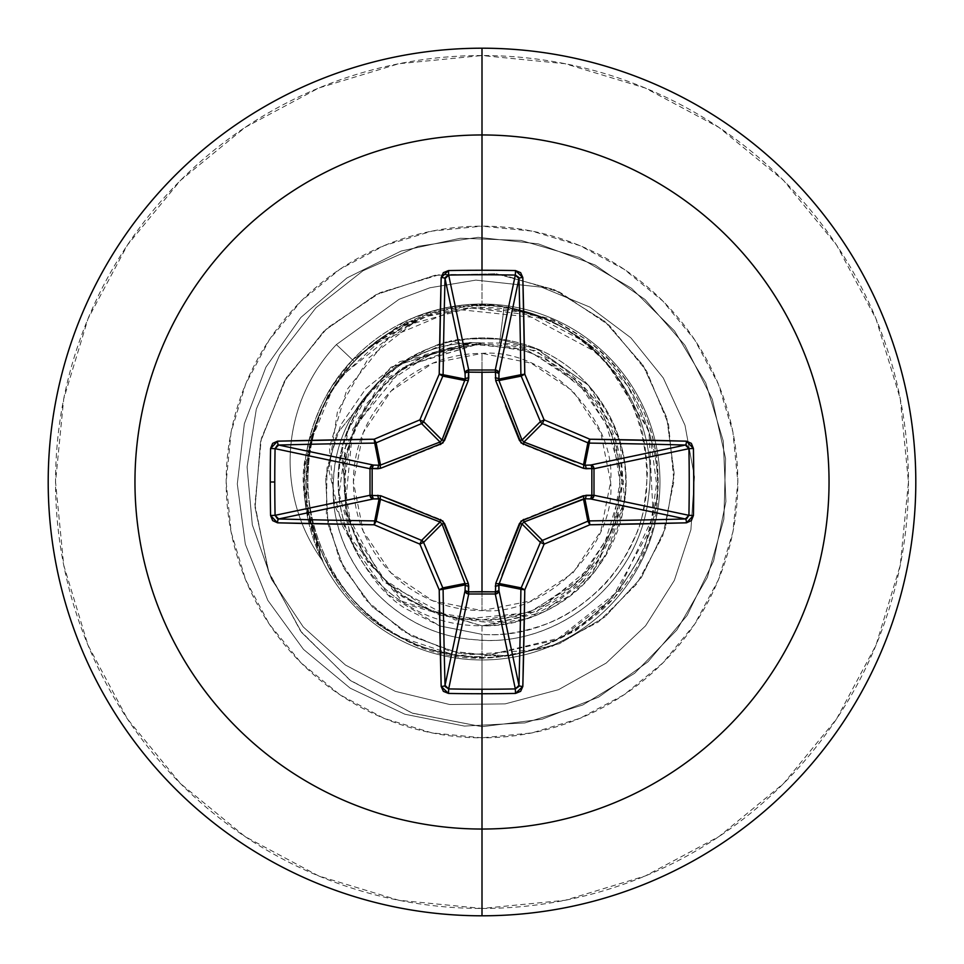 <?xml version="1.0" encoding="UTF-8"?>
<svg xmlns="http://www.w3.org/2000/svg" width="964" height="964" viewBox="0 0 964 964"><rect width="100%" height="100%" fill="white"/><g stroke="black" fill="none" stroke-linecap="round" stroke-linejoin="round"><path stroke-width="0.72" stroke-dasharray="4.82 3.62" d="M482 353.39L482 610.61C547.383 616.153 616.538 543.901 610.61 482C616.538 420.099 547.383 347.847 482 353.39A128.61 128.61 0 0 0 353.39 482A128.61 128.61 0 0 0 482 610.61L482 353.39L531.212 363.175L572.941 391.059L600.825 432.788L610.61 482L600.825 531.212L572.941 572.941L531.212 600.825L482 610.61L432.788 600.825L391.059 572.941L363.175 531.212L353.39 482L363.175 432.788L391.059 391.059L432.788 363.175L482 353.39M524.38 348.546L499.557 343.064L504.112 306.95C595.776 319.687 662.063 411.532 648.35 497.725C638.843 584.859 553.806 650.001 472.095 639.433C389.601 632.854 325.965 554.457 333.689 477.337C337.593 403.627 402.458 343.377 471.565 342.907L469.842 342.521L390.926 367.176L336.508 434.33L325.675 478.12L328.013 524.115L343.871 568.374L372.393 606.922L411.604 636.144L458.478 653.122L509.209 655.881L559.494 643.651L604.934 616.948L641.361 577.557L665.293 528.477L674.173 473.637L666.739 417.629L643.06 365.284L604.657 321.289L554.396 289.73L496.243 273.764L435.005 275.282L375.912 294.695L324.157 330.869L284.428 381.178L260.557 441.693L255.074 507.462L268.992 572.953L301.648 632.492L350.763 680.741L412.544 713.227L482 726.711L412.544 713.227L350.763 680.741L301.648 632.492L268.992 572.953L255.074 507.462L260.557 441.693L284.428 381.178L324.157 330.869L375.912 294.695L435.005 275.282L496.243 273.764L554.396 289.73L604.657 321.289L643.06 365.284L666.739 417.629L674.173 473.637L665.293 528.477L641.361 577.557L604.934 616.948L559.494 643.651L509.209 655.881L458.478 653.122L411.604 636.144L372.393 606.922L343.871 568.374L328.013 524.115L325.675 478.12L336.508 434.33L390.926 367.176L469.842 342.521L480.65 342.859L399.94 361.56L365.959 388.456L340.762 424.895L326.989 468.01L326.362 514.234L339.497 559.554L365.802 599.897L403.446 631.444L449.537 651.049L500.304 656.472L551.396 646.711L598.283 622.045L636.65 584.124L662.786 535.827L673.92 481.072L668.558 424.485L646.603 371.007L609.417 325.483L559.807 292.213L501.738 274.511L440.066 274.475L380.129 292.646L327.254 328.001L286.332 377.948L261.328 438.524L254.918 504.714L268.221 570.857L300.623 631.131L349.836 680.066L411.99 713.035L482 726.711L411.99 713.035L349.836 680.066L300.623 631.131L268.221 570.857L254.918 504.714L261.328 438.524L286.332 377.948L327.254 328.001L380.129 292.646L440.066 274.475L501.738 274.511L559.807 292.213L609.417 325.483L646.603 371.007L668.558 424.485L673.92 481.072L662.786 535.827L636.65 584.124L598.283 622.045L551.396 646.711L500.304 656.472L449.537 651.049L403.446 631.444L365.802 599.897L339.497 559.554L326.362 514.234L326.989 468.01L340.762 424.895L365.959 388.456L399.94 361.56L482 342.907L403.916 366.585L352.691 429.245L344.871 509.992L383.286 581.629L455.165 619.973L536.406 611.935L599.644 560.024L623.467 481.566L599.668 402.916L536.068 350.607L453.96 342.401L380.949 381.262L341.726 454.261L349.655 536.936L402.265 601.428L482 625.901L482 726.711L542.178 719.192L598.644 697.117L647.965 661.822L687.091 615.502L713.613 560.964L725.916 501.593L723.253 441.006L705.756 382.949L674.535 330.965L631.48 288.26L579.256 257.448L521.054 240.434L460.455 238.241L401.181 251.026L346.859 277.993L300.852 317.481L265.956 367.079L244.338 423.726L237.301 483.964L245.302 544.07L267.823 600.367L303.503 649.399L350.149 688.151L404.892 714.24L464.371 726.073L524.922 722.916L582.846 704.961L634.577 673.318L676.933 629.926L707.323 577.448L723.88 519.114L725.579 458.503L712.324 399.325L684.922 345.233L645.061 299.539L595.186 265.04L538.358 243.868L478.084 237.325L418.171 246.29L363.03 270.764L315.951 307.769L279.705 354.885L256.328 409.073L247.085 466.913L252.315 524.826L271.499 579.244L303.238 626.913L345.413 665.015L395.288 691.357L449.682 704.515L505.196 703.877L558.433 689.706L606.175 663.087L645.567 625.829L674.342 580.388L690.911 529.682L694.466 476.891L684.994 425.281L663.292 377.984L630.878 337.822L589.932 307.13L541.587 287.176L475.842 280.114L429.932 287.766L399.168 299.238L336.376 344.594A169.628 169.628 0 0 0 322.94 561.277C305.793 517.319 300.599 482.398 307.359 456.514C314.421 417.737 329.977 385.974 354.005 361.223C371.935 342.22 393.601 328.013 419.027 318.59C447.308 307.142 476.421 303.347 506.365 307.215L548.89 318.53C551.529 318.253 564.253 325.446 587.064 340.123C615.767 360.958 661.919 411.279 657.846 492.953L643.892 551.203L614.357 597.933L575.749 630.769L533.863 649.917L456.297 655.701L399.735 636.987C288.308 583.401 275.535 412.303 376.309 342.835L456.418 309.299C486.013 305.034 514.848 308.07 542.913 318.385C601.403 342.16 638.048 384.732 652.857 446.115C682.259 562.133 566.555 680.427 449.923 653.604C323.892 635.891 261.871 467.142 346.413 372.02L403.109 326.254L469.649 307.853L534.381 315.457L588.739 343.835L627.805 385.962L650.061 434.692L656.58 483.976L650.061 529.32L611.706 598.861L560.819 637.782L482 656.58C382.78 659.858 295.442 564.964 307.215 465.805C313.143 370.031 408.688 292.598 504.112 306.95L499.557 343.064L482 342.907L499.557 343.064C545.214 342.642 632.565 402.47 620.937 498.509C607.838 592.884 520.958 625.588 482 621.768L524.392 615.213L580.894 580.87L615.297 524.392L621.913 482.012L615.369 439.608L580.967 383.009L524.392 348.546M482 619.9A137.9 137.9 0 0 0 619.9 482A137.9 137.9 0 0 0 482 344.1A137.9 137.9 0 0 0 344.1 482A137.9 137.9 0 0 0 482 619.9L524.428 613.225L534.779 609.405L579.509 579.509L609.405 534.779L613.225 524.428L619.9 482L613.225 439.572L609.405 429.221L579.509 384.491L534.779 354.595L524.428 350.776L482 344.1L439.572 350.776L429.221 354.595L384.491 384.491L354.595 429.221L350.776 439.572L344.1 482L350.776 524.428L354.595 534.779L384.491 579.509L429.221 609.405L439.572 613.225L482 619.9M482 915.8A433.8 433.8 0 0 0 915.8 482A433.8 433.8 0 0 0 482 48.2A433.8 433.8 0 0 1 915.8 482A433.8 433.8 0 0 1 482 915.8A433.8 433.8 0 0 1 48.2 482A433.8 433.8 0 0 1 482 48.2A433.8 433.8 0 0 0 48.2 482A433.8 433.8 0 0 0 482 915.8M482 908.462A426.462 426.462 0 0 0 908.462 482A426.462 426.462 0 0 0 482 55.538L398.807 63.732L318.807 88.001L245.073 127.417L180.449 180.449L127.417 245.073L88.001 318.807L63.732 398.807L55.538 482L63.732 565.193L88.001 645.193L127.417 718.927L180.449 783.551L245.073 836.583L318.807 875.999L398.807 900.268L482 908.462L565.193 900.268L645.193 875.999L718.927 836.583L783.551 783.551L836.583 718.927L875.999 645.193L900.268 565.193L908.462 482L900.268 398.807L875.999 318.807L836.583 245.073L783.551 180.449L718.927 127.417L645.193 88.001L565.193 63.732L482 55.538A426.462 426.462 0 0 0 55.538 482A426.462 426.462 0 0 0 482 908.462M482 737.834L482 693.743L482 737.834A255.834 255.834 0 0 0 737.834 482A255.834 255.834 0 0 0 482 226.166A255.834 255.834 0 0 0 226.166 482A255.834 255.834 0 0 0 482 737.834L432.089 732.917L384.094 718.361L339.87 694.719L301.105 662.895L269.281 624.13L245.639 579.906L231.083 531.911L226.166 482L231.083 432.089L245.639 384.094L269.281 339.87L301.105 301.105L339.87 269.281L384.094 245.639L432.089 231.083L482 226.166L482 304.034L482 226.166L531.911 231.083L579.906 245.639L624.13 269.281L662.895 301.105L694.719 339.87L718.361 384.094L732.917 432.089L737.834 482L732.917 531.911L718.361 579.906L694.719 624.13L662.895 662.895L624.13 694.719L579.906 718.361L531.911 732.917L482 737.834M482 304.034A177.966 177.966 0 0 1 659.966 482A177.966 177.966 0 0 1 482 659.966L482 689.236L482 659.966A177.966 177.966 0 0 1 304.034 482A177.966 177.966 0 0 1 482 304.034A177.966 177.966 0 0 1 659.966 482A177.966 177.966 0 0 1 482 659.966L482 634.348C500.906 635.915 522.078 632.553 545.516 624.262C563.566 617.852 581.605 606.175 599.62 589.245C613.225 576.641 625.142 558.771 635.36 535.647C641.397 525.609 645.422 504.509 647.422 472.348C645.976 444.946 641.626 423.895 634.384 409.194C624.431 386.889 612.489 368.995 598.548 355.499C578.737 336.954 561.012 324.723 545.371 318.819C524.199 309.769 503.075 304.998 482 304.516L465.106 304.829C442.404 307.287 422.015 313.035 403.928 322.072L352.559 359.861C328.447 384.781 312.938 416.605 306.046 455.321C299.238 480.024 304.588 514.957 322.097 560.12A177.966 177.966 0 0 0 482 659.966A177.966 177.966 0 0 1 322.097 560.12L305.239 502.738L308.36 442.994L331.062 387.697L352.559 359.861L411.52 318.59L440.391 308.962L465.106 304.829A177.966 177.966 0 0 1 659.966 482A177.966 177.966 0 0 1 482 659.966A177.966 177.966 0 0 0 659.966 482A177.966 177.966 0 0 0 465.106 304.829L482 304.516C603.898 314.505 651.544 405.591 646.47 491.604C639.036 576.195 559.831 640.674 482 634.348L482 659.966A177.966 177.966 0 0 1 304.034 482A177.966 177.966 0 0 1 482 304.034L482 304.516M341.581 524.259L328.748 469.492L337.508 411.254L368.513 358.126L419.027 318.59L385.6 341.136L346.751 389.962L329.411 447.525L334.568 505.148L354.077 546.576C368.646 575.918 385.805 596.583 405.543 608.597L439.801 625.949L482 634.348L439.801 625.949L388.167 594.704L354.077 546.576L341.593 524.271M482 625.901L543.021 612.321L591.547 575.327L624.503 502.015C635.625 433.222 588.932 361.392 521.536 343.63C457.093 323.88 382.069 356.957 353.186 417.858C319.662 481.566 344.04 567.555 406.013 604.199C466.443 643.687 554.637 627.287 596.837 568.724C637.879 505.642 635.143 444.524 588.63 385.371L537.804 349.354L499.039 339.111C468.54 338.28 451.489 339.316 447.899 342.208L401 363.223C342.304 401.687 321.229 485.145 354.077 546.576L339.051 493.616L347.751 431.125L367.32 395.469L401 363.223C429.064 347.811 444.693 340.81 447.899 342.208L473.252 338.364L499.039 339.111L536.117 348.667L588.63 385.371L620.021 441.259L624.576 501.521L605.946 555.131L571.001 595.089L527.525 618.514L482.446 625.901L406.013 604.199C346.088 568.627 320.916 486.796 350.462 423.69C377.382 359.427 454.924 323.145 521.512 343.654C588.884 361.392 635.577 433.161 624.491 501.943C616.261 571.134 551.673 627.335 482 625.901L482 656.58C375.912 660.521 285.826 551.842 309.781 447.742C324.88 359.705 415.267 293.948 504.112 306.95C594.559 319.554 660.617 409.23 648.724 494.616C640.915 580.822 559.096 647.266 477.987 639.915C396.264 636.445 330.025 562.289 333.315 485.687C332.929 408.652 399.65 343.22 471.565 342.907L425.148 354.583L385.407 381.274L357.017 419.846L343.329 465.745L345.968 513.583L364.633 557.71L397.108 592.956L439.596 615.153L482 621.768L439.608 615.14L402.434 596.824L367.742 562.325L345.642 512.077L345.064 454.803L366.284 403.952L400.614 368.646L471.565 342.907L469.842 342.521L481.144 342.955L403.916 366.585L352.691 429.257L344.871 509.992L383.286 581.629L455.165 619.973L536.406 611.935L599.644 560.024L623.467 481.566L599.668 402.916L536.068 350.607L453.96 342.413L380.949 381.262L341.726 454.261L349.655 536.936L402.265 601.428L482 625.901M322.94 561.277A169.628 169.628 0 0 1 336.376 344.594L352.559 359.861L336.376 344.594L399.168 299.238L429.932 287.766L475.842 280.114L541.587 287.176L589.932 307.13L630.878 337.822L663.292 377.984L684.994 425.281L694.466 476.891L690.911 529.682L674.342 580.388L645.567 625.829L606.175 663.087L558.433 689.706L505.196 703.877L449.682 704.515L395.288 691.357L345.413 665.015L303.238 626.913L271.499 579.244L252.315 524.826L247.085 466.913L256.328 409.073L279.705 354.885L315.951 307.769L363.03 270.764L418.171 246.29L478.084 237.325L538.358 243.868L595.186 265.04L645.061 299.539L684.922 345.233L712.324 399.325L725.579 458.503L723.88 519.114L707.323 577.448L676.933 629.926L634.577 673.318L582.846 704.961L524.922 722.916L464.371 726.073L404.892 714.24L350.149 688.151L303.503 649.399L267.823 600.367L245.302 544.07L237.301 483.964L244.338 423.726L265.956 367.079L300.852 317.481L346.859 277.993L401.181 251.026L460.455 238.241L521.054 240.434L579.256 257.448L631.48 288.26L674.535 330.965L705.756 382.949L723.253 441.006L725.916 501.593L713.613 560.964L687.091 615.502L647.965 661.822L598.644 697.117L542.178 719.192L482 726.711L542.178 719.192L598.644 697.117L647.965 661.822L687.091 615.502L713.613 560.964L725.916 501.593L723.253 441.006L705.756 382.949L674.535 330.965L631.48 288.26L579.256 257.448L521.054 240.434L460.455 238.241L401.181 251.026L346.859 277.993L300.852 317.481L265.956 367.079L244.338 423.726L237.301 483.964L245.302 544.07L267.823 600.367L303.503 649.399L350.149 688.151L404.892 714.24L464.371 726.073L524.922 722.916L582.846 704.961L634.577 673.318L676.933 629.926L707.323 577.448L723.88 519.114L725.579 458.503L712.324 399.325L684.922 345.233L645.061 299.539L595.186 265.04L538.358 243.868L478.084 237.325L418.171 246.29L363.03 270.764L315.951 307.769L279.705 354.885L256.328 409.073L247.085 466.913L252.315 524.826L271.499 579.244L303.238 626.913L345.413 665.015L395.288 691.357L449.682 704.515L505.196 703.877L558.433 689.706L606.175 663.087L645.567 625.829L674.342 580.388L690.911 529.682L694.466 476.891L684.994 425.281L663.292 377.984L630.878 337.822L589.932 307.13L541.587 287.176L475.842 280.114L429.932 287.766L399.168 299.238L336.376 344.594L399.168 299.238L429.932 287.766L475.842 280.114L541.587 287.176L589.932 307.13L630.878 337.822L663.292 377.984L684.994 425.281L694.466 476.891L690.911 529.682L674.342 580.388L645.567 625.829L606.175 663.087L558.433 689.706L505.196 703.877L449.682 704.515L395.288 691.357L345.413 665.015L303.238 626.913L271.499 579.244L252.315 524.826L247.085 466.913L256.328 409.073L279.705 354.885L315.951 307.769L363.03 270.764L418.171 246.29L478.084 237.325L538.358 243.868L595.186 265.04L645.061 299.539L684.922 345.233L712.324 399.325L725.579 458.503L723.88 519.114L707.323 577.448L676.933 629.926L634.577 673.318L582.846 704.961L524.922 722.916L464.371 726.073L404.892 714.24L350.149 688.151L303.503 649.399L267.823 600.367L245.302 544.07L237.301 483.964L244.338 423.726L265.956 367.079L300.852 317.481L346.859 277.993L401.181 251.026L460.455 238.241L521.054 240.434L579.256 257.448L631.48 288.26L674.535 330.965L705.756 382.949L723.253 441.006L725.916 501.593L713.613 560.964L687.091 615.502L647.965 661.822L598.644 697.117L542.178 719.192L482 726.711L482 656.58L556.3 640L618.502 590.872L653.218 516.174L648.917 430.788L602.295 355.451L521.572 311.95L474.324 307.576L426.883 316.337L382.997 338.195L346.413 372.02C264.594 464.455 319.855 627.889 440.97 651.688C559.59 685.838 683.416 565.711 652.857 446.115C638.06 384.732 601.403 342.148 542.913 318.385L456.418 309.299L431.956 314.698L408.459 323.567L376.309 342.835C275.065 412.893 288.911 583.859 399.735 636.987C505.028 699.249 655.05 616.574 657.846 492.953C658.774 471.3 661.774 399.373 587.064 340.123L556.951 322.072L506.365 307.215C476.999 303.25 447.886 307.046 419.027 318.59L396.831 328.471L373.683 343.425C367.971 348.45 370.224 344.919 354.005 361.223L336.376 344.594A169.628 169.628 0 0 0 322.097 560.12A169.628 169.628 0 0 1 336.376 344.594L354.005 361.223L332.797 388.564L309.781 443.922L306.359 503.738L322.097 560.12M277.307 445.32L278.632 445.043M278.632 518.957L277.427 518.728M445.32 686.693L445.043 685.368M518.957 685.368L518.728 686.573M686.693 518.68L685.368 518.957M685.368 445.043L686.573 445.272M518.68 277.307L518.957 278.632M445.043 278.632L445.272 277.427M495.737 583.304L505.534 558.228M523.97 521.994L521.994 523.97M523.5 519.451L553.348 507.462M458.466 558.228L468.263 583.304M442.006 523.97L440.03 521.994M410.652 507.462L440.5 519.451M553.348 456.538L523.5 444.549M521.994 440.03L523.97 442.006M505.534 405.772L495.737 380.696M440.5 444.549L410.652 456.538M440.03 442.006L442.006 440.03M468.263 380.696L458.466 405.772"/><path stroke-width="1.45" d="M277.427 518.728L275.077 515.33A688.055 263.305 -90 0 1 274.764 482A688.055 263.305 90 0 0 275.077 515.33L370.007 495.279L370.007 468.721L275.077 448.67A688.055 263.305 90 0 0 274.764 482L270.257 482A691.706 264.702 90 0 0 270.571 515.511L277.548 522.825A693.875 60.479 0 0 0 374.153 524.778A693.767 60.467 22.5 0 0 419.882 544.118A693.767 60.467 67.5 0 0 439.223 589.848A693.875 60.479 90 0 0 441.175 686.452L448.489 693.429A691.706 264.702 0 0 0 482 693.743L482 689.236A688.055 263.305 180 0 1 448.67 688.923L448.489 693.429L443.368 691.345L441.175 686.452L439.223 589.848A693.767 60.467 -112.5 0 1 419.882 544.118A693.767 60.467 -157.5 0 1 374.153 524.778L277.548 522.825L272.655 520.632L270.571 515.511A691.706 264.702 -90 0 1 270.257 482L274.764 482A688.055 263.305 -90 0 1 275.077 448.67L270.571 448.489A691.706 264.702 90 0 0 270.257 482A691.706 264.702 -90 0 1 270.571 448.489L272.655 443.368L277.548 441.175L374.153 439.223A693.767 60.467 -22.5 0 1 419.882 419.882A693.767 60.467 -67.5 0 1 439.223 374.153L441.175 277.548L443.368 272.655L448.489 270.571A691.706 264.702 0 0 1 482 270.257L482 134.96A347.04 347.04 0 0 1 829.04 482A347.04 347.04 0 0 1 482 829.04L482 915.8A433.8 433.8 0 0 0 915.8 482A433.8 433.8 0 0 0 482 48.2L482 134.96A347.04 347.04 0 0 0 134.96 482A347.04 347.04 0 0 0 482 829.04L482 693.743A691.706 264.702 180 0 1 448.489 693.429L448.67 688.923A688.055 263.305 0 0 0 482 689.236L482 693.743L482 689.236A688.055 263.305 0 0 0 515.33 688.923L495.279 593.993L468.721 593.993L448.67 688.923L445.32 686.693M495.737 380.696A3.675 1.121 159.1 0 1 498.954 380.539L521.175 376.117A3.675 3.651 -101.2 0 1 520.897 374.719L498.762 379.129L520.897 374.719A690.2 60.154 -90 0 0 518.957 278.632L498.942 373.393L498.954 380.539L521.994 440.03L540.406 421.605A690.104 60.142 -112.5 0 0 521.175 376.117L498.954 380.539A3.675 1.121 -20.9 0 0 495.737 380.696L495.436 372.152L482 372.285L495.436 372.152L495.388 370.007L497.87 371.08L498.942 373.393L495.436 372.152L495.737 380.696L521.078 442.934L583.304 468.263L593.993 468.612L591.848 468.564L591.848 495.436L593.993 495.388L592.92 497.87L590.607 498.942L591.848 495.436L583.304 495.737L521.066 521.078L495.737 583.304L495.436 591.848L482 591.715L482 372.285L468.564 372.152L482 372.285L482 591.715L468.564 591.848L468.263 583.304L442.922 521.066L380.696 495.737L372.152 495.436L372.152 468.564L380.696 468.263L442.934 442.922L468.263 380.696L468.612 370.007L495.279 370.007L515.33 275.077A688.055 263.305 180 0 0 448.67 275.077L468.721 370.007A3.675 3.386 -11.9 0 0 465.058 373.393L445.043 278.632A690.2 60.154 90 0 0 443.103 374.719L465.238 379.129L465.058 373.393L445.043 278.632L448.67 275.077L468.721 370.007L495.279 370.007L515.33 275.077L518.68 277.307M482 48.2A433.8 433.8 0 0 1 915.8 482A433.8 433.8 0 0 1 482 915.8A433.8 433.8 0 0 1 48.2 482A433.8 433.8 0 0 1 482 48.2A433.8 433.8 0 0 0 48.2 482A433.8 433.8 0 0 0 482 915.8L482 829.04A347.04 347.04 0 0 0 829.04 482A347.04 347.04 0 0 0 482 134.96L482 270.257A691.706 264.702 0 0 1 515.511 270.571L520.632 272.655L522.825 277.548L524.778 374.153A693.767 60.467 67.5 0 1 544.118 419.882A693.767 60.467 22.5 0 1 589.848 439.223L686.452 441.175L691.345 443.368L693.429 448.489L693.743 482L693.429 515.511L691.345 520.632L686.452 522.825L589.848 524.778A693.767 60.467 157.5 0 1 544.118 544.118A693.767 60.467 112.5 0 1 524.778 589.848L522.825 686.452L520.632 691.345L515.511 693.429A691.706 264.702 180 0 1 482 693.743L482 829.04A347.04 347.04 0 0 1 134.96 482A347.04 347.04 0 0 1 482 134.96L482 48.2M440.114 522.03L421.605 540.406A3.675 3.651 45 0 1 423.594 542.395L442.006 523.97L423.594 542.395A690.104 60.142 67.5 0 0 442.825 587.883L465.046 583.461L442.006 523.97L440.03 521.994L379.129 498.762L374.719 520.897L379.129 498.762L373.393 498.942L278.632 518.957A690.2 60.154 0 0 0 374.719 520.897A3.675 3.651 11.2 0 1 376.117 521.175L380.539 498.954L376.117 521.175A690.104 60.142 22.5 0 0 421.605 540.406L440.03 521.994L388.926 502.16M518.728 686.573L515.33 688.923L495.279 593.993L468.721 593.993L466.178 592.956L465.058 590.607A3.675 3.386 -168.1 0 0 468.721 593.993L448.67 688.923L445.043 685.368A3.675 1.072 178.5 0 1 441.175 686.452A3.675 1.072 -1.5 0 0 445.043 685.368L465.058 590.607L465.238 584.871L443.103 589.281A690.2 60.154 90 0 0 445.043 685.368L465.058 590.607L465.238 584.871L465.046 583.461L442.825 587.883A3.675 3.651 78.7 0 1 443.103 589.281L465.238 584.871A3.675 1.253 -178.2 0 0 468.745 586.124L468.564 591.848L495.436 591.848L495.737 583.304A3.675 1.121 -159.1 0 0 498.954 583.461L521.175 587.883A690.104 60.142 -67.5 0 0 540.406 542.395L521.994 523.97L502.16 575.074M505.534 558.228L519.451 523.5L521.994 523.97L540.406 542.395A3.675 3.651 -45 0 1 542.395 540.406L523.97 521.994L542.395 540.406A690.104 60.142 -22.5 0 0 587.883 521.175L583.461 498.954L523.97 521.994L521.994 523.97L498.762 584.871L520.897 589.281A3.675 3.651 -78.7 0 1 521.175 587.883L498.954 583.461L498.942 590.607L497.822 592.956L495.279 593.993A3.675 3.386 168.1 0 0 498.942 590.607L518.957 685.368A690.2 60.154 -90 0 0 520.897 589.281L498.762 584.871L498.942 590.607L518.957 685.368A3.675 1.072 1.5 0 0 522.825 686.452A693.875 60.479 -90 0 0 524.778 589.848A693.767 60.467 -67.5 0 0 544.118 544.118A693.767 60.467 -22.5 0 0 589.848 524.778A693.875 60.479 0 0 0 686.452 522.825L693.429 515.511A691.706 264.702 -90 0 0 693.429 448.489L686.452 441.175A693.875 60.479 180 0 0 589.848 439.223A693.767 60.467 -157.5 0 0 544.118 419.882A693.767 60.467 -112.5 0 0 524.778 374.153A693.875 60.479 -90 0 0 522.825 277.548L515.511 270.571L515.33 275.077L518.957 278.632L498.942 373.393A3.675 3.386 11.9 0 0 495.279 370.007A3.675 3.386 -168.1 0 1 495.388 370.007L495.436 372.152A3.675 1.253 -178.2 0 1 498.942 373.393L498.954 380.539L521.994 440.03L523.97 442.006L575.074 461.84M553.348 507.462L586.124 495.255A3.675 1.253 -88.2 0 1 584.871 498.762L589.281 520.897A690.2 60.154 0 0 0 685.368 518.957L590.607 498.942L584.871 498.762L583.461 498.954L587.883 521.175A3.675 3.651 -11.2 0 1 589.281 520.897L584.871 498.762L523.922 522.018M686.573 445.272L688.923 448.67A688.055 263.305 90 0 1 688.923 515.33L685.368 518.957L590.607 498.942A3.675 3.386 101.9 0 0 593.993 495.279L688.923 515.33A688.055 263.305 -90 0 0 688.923 448.67L593.993 468.721L593.993 495.279L688.923 515.33L686.693 518.68M523.886 441.97L523.5 444.549L523.97 442.006L584.871 465.238A3.675 1.253 -91.8 0 1 586.124 468.745L583.304 468.263A3.675 1.121 110.9 0 0 583.461 465.046L587.883 442.825L583.461 465.046L584.871 465.238L590.607 465.058L685.368 445.043A690.2 60.154 180 0 0 589.281 443.103L584.871 465.238L590.607 465.058L685.368 445.043A3.675 1.072 -88.5 0 0 686.452 441.175A3.675 1.072 91.5 0 1 685.368 445.043L688.923 448.67L593.993 468.721A3.675 3.386 78.1 0 0 590.607 465.058L592.92 466.13L593.993 468.612L591.848 468.564L593.993 468.721L593.993 495.279A3.675 3.386 -78.1 0 1 593.993 495.388L591.848 495.436A3.675 1.253 -88.2 0 1 590.607 498.942L584.871 498.762A3.675 1.253 91.8 0 0 586.124 495.255L593.993 495.279L591.848 495.436L591.848 468.564A3.675 1.253 88.2 0 0 590.607 465.058A3.675 1.253 -91.8 0 1 591.848 468.564L586.124 468.745A3.675 1.253 88.2 0 0 584.871 465.238L589.281 443.103A3.675 3.651 -168.8 0 1 587.883 442.825A690.104 60.142 -157.5 0 0 542.395 423.594L523.97 442.006L542.395 423.594A3.675 3.651 -135 0 1 540.406 421.605L522.018 440.078M441.97 440.114L423.594 421.605A3.675 3.651 135 0 1 421.605 423.594L440.03 442.006L421.605 423.594A690.104 60.142 157.5 0 0 376.117 442.825L380.539 465.046L440.03 442.006L442.006 440.03L465.238 379.129L443.103 374.719A3.675 3.651 101.2 0 1 442.825 376.117L465.046 380.539L442.825 376.117A690.104 60.142 112.5 0 0 423.594 421.605L442.006 440.03L461.84 388.926M445.272 277.427L448.67 275.077A688.055 263.305 0 0 1 515.33 275.077L515.511 270.571A691.706 264.702 180 0 0 482 270.257A691.706 264.702 180 0 0 448.489 270.571L441.175 277.548A693.875 60.479 90 0 0 439.223 374.153A693.767 60.467 112.5 0 0 419.882 419.882A693.767 60.467 157.5 0 0 374.153 439.223A693.875 60.479 180 0 0 277.548 441.175A3.675 1.072 88.5 0 0 278.632 445.043L373.393 465.058L379.129 465.238L374.719 443.103A690.2 60.154 180 0 0 278.632 445.043L373.393 465.058L379.129 465.238L380.539 465.046L376.117 442.825A3.675 3.651 168.8 0 1 374.719 443.103L379.129 465.238A3.675 1.253 -88.2 0 0 377.876 468.745L372.152 468.564L372.152 495.436L380.696 495.737L410.652 507.462M380.539 498.954A3.675 1.121 110.9 0 1 380.696 495.737A3.675 1.121 -69.1 0 0 380.539 498.954L373.393 498.942L371.044 497.822L370.007 495.279A3.675 3.386 -101.9 0 0 373.393 498.942L278.632 518.957L275.077 515.33L270.571 515.511L275.077 515.33L370.007 495.279L370.007 468.721L371.044 466.178L373.393 465.058A3.675 3.386 -78.1 0 0 370.007 468.721L275.077 448.67L277.307 445.32M498.762 584.871A3.675 1.253 -1.8 0 1 495.255 586.124A3.675 1.253 178.2 0 0 498.762 584.871M498.954 583.461A3.675 1.121 20.9 0 1 495.737 583.304M498.942 590.607A3.675 1.253 -1.8 0 1 495.436 591.848L498.942 590.607M523.5 519.451L523.97 521.994L523.5 519.451L519.451 523.5L522.03 523.886M495.279 593.993L495.436 591.848L495.279 593.993M583.304 495.737A3.675 1.121 -110.9 0 1 583.461 498.954A3.675 1.121 69.1 0 0 583.304 495.737M468.721 593.993L468.564 591.848L468.721 593.993M465.058 590.607L468.564 591.848A3.675 1.253 1.8 0 1 465.058 590.607M465.238 584.871L465.046 583.461A3.675 1.121 159.1 0 0 468.263 583.304L468.745 586.124A3.675 1.253 1.8 0 1 465.238 584.871M468.263 583.304A3.675 1.121 -20.9 0 1 465.046 583.461L442.006 523.97L444.549 523.5L458.466 558.228M440.5 519.451L440.03 521.994L440.5 519.451L444.549 523.5L441.982 523.922M379.129 498.762A3.675 1.253 88.2 0 1 377.876 495.255A3.675 1.253 -91.8 0 0 379.129 498.762M583.461 465.046A3.675 1.121 -69.1 0 1 583.304 468.263L553.348 456.538M373.393 498.942A3.675 1.253 88.2 0 1 372.152 495.436L373.393 498.942M523.5 444.549L519.451 440.5L521.994 440.03L519.451 440.5L505.534 405.772M370.007 495.279L372.152 495.436L370.007 495.279M370.007 468.721L372.152 468.564L370.007 468.721M495.255 377.876A3.675 1.253 -178.2 0 1 498.762 379.129A3.675 1.253 1.8 0 0 495.255 377.876M373.393 465.058L372.152 468.564A3.675 1.253 91.8 0 1 373.393 465.058M495.436 372.152L495.279 370.007L495.436 372.152M379.129 465.238L380.539 465.046A3.675 1.121 -110.9 0 0 380.696 468.263L377.876 468.745A3.675 1.253 91.8 0 1 379.129 465.238M410.652 456.538L380.696 468.263A3.675 1.121 69.1 0 1 380.539 465.046L440.03 442.006L440.5 444.549L440.078 441.982M468.564 372.152A3.675 1.253 -1.8 0 0 465.058 373.393L466.13 371.08L468.612 370.007L468.745 377.876A3.675 1.253 -1.8 0 0 465.238 379.129L465.058 373.393A3.675 1.253 178.2 0 1 468.564 372.152M458.466 405.772L444.549 440.5L442.006 440.03L444.549 440.5L440.5 444.549M465.046 380.539A3.675 1.121 -159.1 0 1 468.263 380.696A3.675 1.121 20.9 0 0 465.046 380.539L465.238 379.129A3.675 1.253 178.2 0 1 468.745 377.876L468.263 380.696M518.957 278.632A3.675 1.072 -1.5 0 1 522.825 277.548A3.675 1.072 178.5 0 0 518.957 278.632A690.2 60.154 90 0 1 520.897 374.719L524.778 374.153L520.897 374.719A3.675 3.651 78.7 0 0 521.175 376.117L524.778 374.153L521.175 376.117A690.104 60.142 67.5 0 1 540.406 421.605L544.118 419.882L540.406 421.605A3.675 3.651 45 0 0 542.395 423.594L544.118 419.882L542.395 423.594A690.104 60.142 22.5 0 1 587.883 442.825L589.848 439.223L587.883 442.825A3.675 3.651 11.2 0 0 589.281 443.103L589.848 439.223L589.281 443.103A690.2 60.154 0 0 1 685.368 445.043M448.489 270.571L448.67 275.077L448.489 270.571M441.175 277.548A3.675 1.072 1.5 0 1 445.043 278.632A3.675 1.072 -178.5 0 0 441.175 277.548M278.632 445.043A3.675 1.072 -91.5 0 1 277.548 441.175L270.571 448.489L275.077 448.67L278.632 445.043A690.2 60.154 0 0 1 374.719 443.103L374.153 439.223L374.719 443.103L376.117 442.825L374.153 439.223L376.117 442.825A690.104 60.142 -22.5 0 1 421.605 423.594L419.882 419.882L421.605 423.594L423.594 421.605L419.882 419.882L423.594 421.605A690.104 60.142 -67.5 0 1 442.825 376.117L439.223 374.153L442.825 376.117L443.103 374.719L439.223 374.153L443.103 374.719A690.2 60.154 -90 0 1 445.043 278.632M688.923 448.67L693.429 448.489L688.923 448.67M688.923 515.33L693.429 515.511L688.923 515.33M685.368 518.957A3.675 1.072 88.5 0 1 686.452 522.825A3.675 1.072 -91.5 0 0 685.368 518.957A690.2 60.154 180 0 1 589.281 520.897L589.848 524.778L589.281 520.897A3.675 3.651 168.7 0 0 587.883 521.175L589.848 524.778L587.883 521.175A690.104 60.142 157.5 0 1 542.395 540.406L544.118 544.118L542.395 540.406A3.675 3.651 135 0 0 540.406 542.395L544.118 544.118L540.406 542.395A690.104 60.142 112.5 0 1 521.175 587.883L524.778 589.848L521.175 587.883A3.675 3.651 101.2 0 0 520.897 589.281L524.778 589.848L520.897 589.281A690.2 60.154 90 0 1 518.957 685.368L515.33 688.923L515.511 693.429L522.825 686.452A3.675 1.072 -178.5 0 1 518.957 685.368M277.548 522.825A3.675 1.072 -88.5 0 1 278.632 518.957A3.675 1.072 91.5 0 0 277.548 522.825M445.043 685.368A690.2 60.154 -90 0 1 443.103 589.281L439.223 589.848L443.103 589.281L442.825 587.883L439.223 589.848L442.825 587.883A690.104 60.142 -112.5 0 1 423.594 542.395L419.882 544.118L423.594 542.395L421.605 540.406L419.882 544.118L421.605 540.406A690.104 60.142 -157.5 0 1 376.117 521.175L374.153 524.778L376.117 521.175L374.719 520.897L374.153 524.778L374.719 520.897A690.2 60.154 180 0 1 278.632 518.957M482 689.236L482 693.743A691.706 264.702 0 0 0 515.511 693.429L515.33 688.923A688.055 263.305 180 0 1 482 689.236"/></g></svg>

